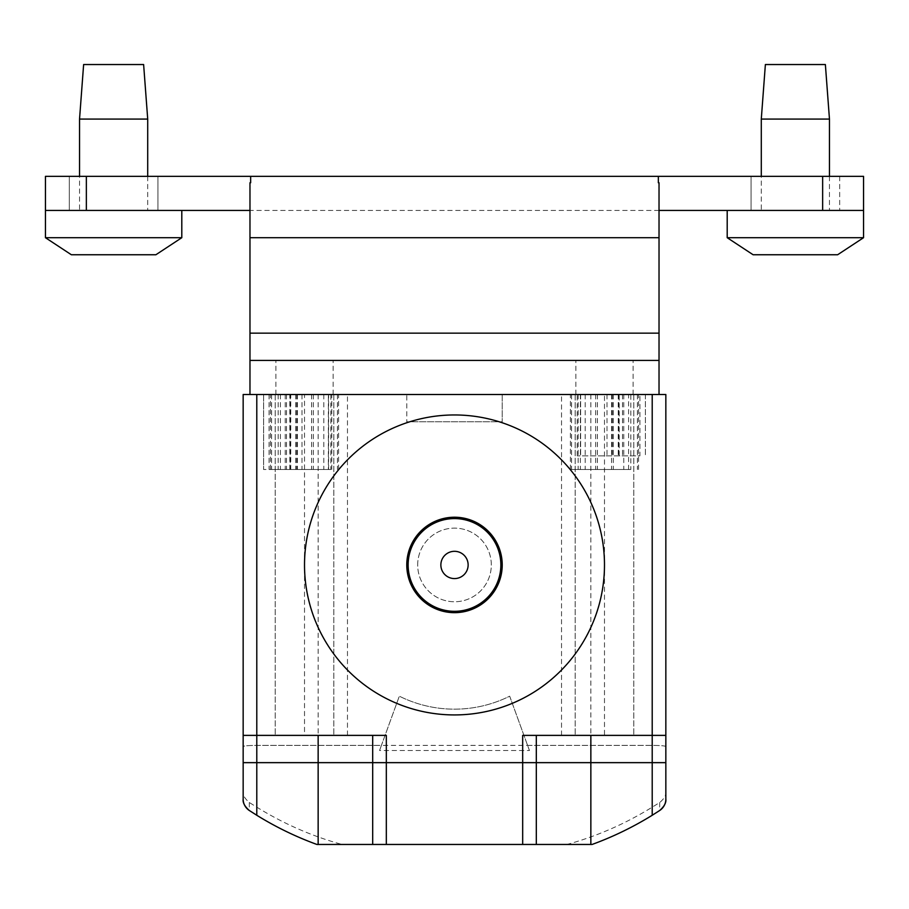 <?xml version="1.0" encoding="UTF-8"?>
<svg xmlns="http://www.w3.org/2000/svg" width="909" height="909" viewBox="0 0 909 909"><rect width="100%" height="100%" fill="white"/><g stroke="black" fill="none" stroke-linecap="round" stroke-linejoin="round"><path stroke-width="0.68" stroke-dasharray="4.54 3.41" d="M304.515 394.506L347.465 394.506L275.2 394.506L304.515 394.506L304.515 735.381L275.2 735.381L347.465 735.381L243.157 735.381M304.515 360.418L275.882 360.418L304.515 360.418M604.485 394.506L561.535 394.506L604.485 394.506L604.485 735.381L536.31 735.381L536.31 844.461M604.485 360.418L633.119 360.418L604.485 360.418M829.462 176.346L829.462 210.433L761.288 210.433L761.288 176.346M727.2 210.433L863.55 210.433L727.2 210.433M147.713 176.346L147.713 210.433L79.537 210.433L79.537 176.346M86.355 176.346L45.45 176.346L45.45 210.433L863.55 210.433L863.55 176.346L86.355 176.346L86.355 210.433M45.45 237.703L181.8 237.703M69.311 210.433L157.939 210.433L69.311 210.433L69.311 176.346L157.939 176.346L157.939 210.433L157.939 176.346L69.311 176.346L69.311 210.433M71.356 254.747L155.893 254.747M83.628 64.539L143.622 64.539M79.537 119.079L147.713 119.079M79.537 210.433L147.713 210.433M761.288 210.433L829.462 210.433M727.2 237.703L863.55 237.703M753.106 254.747L837.644 254.747M765.378 64.539L825.372 64.539M761.288 119.079L829.462 119.079M659.025 394.506L249.975 394.506L659.025 394.506L659.025 210.433L249.975 210.433L249.975 182.743M839.689 176.346L839.689 210.433L839.689 176.346L751.061 176.346L751.061 210.433L751.061 176.346L839.689 176.346M659.025 210.433L659.025 182.743M658.343 182.743L658.343 176.346M250.657 176.346L250.657 182.743M249.975 394.506L249.975 210.433M659.025 360.418L249.975 360.418M304.515 564.943A149.985 149.985 0 0 1 454.5 414.958A149.985 149.985 0 0 1 604.485 564.943A149.985 149.985 0 0 1 454.5 714.928A149.985 149.985 0 0 1 304.515 564.943M330.853 469.498L270.428 469.498L330.853 469.498L330.853 394.506L323.797 394.506L328.615 394.506L328.615 469.498M328.615 394.506L330.853 394.506M337.444 394.506L337.444 469.498M313.332 394.506L313.332 469.498M311.571 394.506L311.571 469.498M297.459 394.506L297.459 469.498M295.698 394.506L295.698 469.498M271.586 394.506L271.586 469.498M278.177 394.506L278.177 469.498M285.233 394.506L285.233 469.498M280.415 394.506L280.415 469.498M323.797 394.506L323.797 469.498M630.823 469.498L570.398 469.498L630.823 469.498L630.823 394.506L623.767 394.506L628.585 394.506L628.585 469.498M628.585 394.506L630.823 394.506M637.414 394.506L637.414 469.498M613.302 394.506L613.302 469.498M611.541 394.506L611.541 469.498M597.429 394.506L597.429 469.498M595.668 394.506L595.668 469.498M571.556 394.506L571.556 469.498M578.147 394.506L578.147 469.498M585.203 394.506L585.203 469.498M580.385 394.506L580.385 469.498M623.767 394.506L623.767 469.498M522.675 735.381L536.31 735.381M590.85 394.506L590.85 735.381L665.842 735.381M590.85 735.381L604.485 735.381M665.842 762.651L665.842 746.494C665.036 745.834 660.491 745.471 652.207 745.391L256.793 745.391C248.509 745.471 243.964 745.834 243.157 746.494L243.157 762.651L665.842 762.651L243.157 762.651L243.157 746.494C243.964 745.834 248.509 745.471 256.793 745.391L381.416 745.391L379.553 750.516L399.324 696.18L381.416 745.391M243.157 791.83L243.157 394.506L665.842 394.506L665.842 791.83C666.308 795.102 664.263 798.67 659.695 802.522L652.207 807.169C625.199 823.861 596.781 836.291 566.955 844.461L342.045 844.461C312.219 836.291 283.801 823.861 256.793 807.169L249.305 802.522C244.76 798.556 242.703 795 243.157 791.83L243.157 799.136M318.15 394.506L318.15 735.381L372.69 735.381L372.69 844.461M386.325 735.381L372.69 735.381M318.15 735.381L304.515 735.381M639.913 394.506L577.215 394.506L639.913 394.506L639.913 455.863L577.215 455.863L639.913 455.863M618.824 394.506L618.824 455.863M645.39 394.506L645.39 455.863L645.39 394.506M622.517 394.506L622.517 455.863M580.624 394.506L580.624 455.863L580.624 394.506M607.007 394.506L607.007 455.863M290.744 394.506L328.376 394.506L328.376 469.498L263.61 469.498L331.785 469.498L328.376 469.498L328.376 394.506L263.61 394.506L301.993 394.506L290.744 394.506L290.744 469.498M301.993 394.506L301.993 469.498M290.176 394.506L290.176 469.498M269.087 394.506L269.087 469.498M263.61 394.506L263.61 469.498L263.61 394.506M286.483 394.506L286.483 469.498M502.222 394.506L502.222 421.776L406.777 421.776L502.222 421.776L502.222 394.506L406.777 394.506L406.777 421.776L406.777 394.506L502.222 394.506M333.83 394.506L333.83 735.381L333.83 394.506M275.2 394.506L275.2 735.381L275.2 394.506M633.8 394.506L633.8 735.381L633.8 394.506M575.17 394.506L575.17 735.381L575.17 394.506M529.447 750.516L509.676 696.18A123.76 123.76 0 0 1 399.324 696.18A123.76 123.76 0 0 0 509.676 696.18L529.447 750.516L379.553 750.516M527.584 745.391L652.207 745.391C660.491 745.471 665.036 745.834 665.842 746.494M659.695 802.522L659.695 810.498A327.24 327.24 0 0 1 592.089 844.461L566.955 844.461M249.305 802.522L249.305 810.498A327.24 327.24 0 0 0 316.911 844.461L342.045 844.461M665.842 799.136L665.842 791.83M406.777 564.943A47.722 47.722 0 0 1 454.5 517.221A47.722 47.722 0 0 1 502.222 564.943A47.722 47.722 0 0 1 454.5 612.666A47.722 47.722 0 0 1 406.777 564.943A47.722 47.722 0 0 1 454.5 517.221A47.722 47.722 0 0 1 502.222 564.943A47.722 47.722 0 0 1 454.5 612.666A47.722 47.722 0 0 1 406.777 564.943A47.722 47.722 0 0 1 454.5 517.221A47.722 47.722 0 0 1 502.222 564.943A47.722 47.722 0 0 1 454.5 612.666A47.722 47.722 0 0 1 406.777 564.943M417.686 564.943A36.814 36.814 0 0 1 454.5 528.129A36.814 36.814 0 0 1 491.314 564.943A36.814 36.814 0 0 1 454.5 601.758A36.814 36.814 0 0 1 417.686 564.943A36.814 36.814 0 0 1 454.5 528.129A36.814 36.814 0 0 1 491.314 564.943A36.814 36.814 0 0 1 454.5 601.758A36.814 36.814 0 0 1 417.686 564.943M822.645 176.346L822.645 210.433M659.025 237.703L249.975 237.703M659.025 333.148L249.975 333.148M618.256 394.506L618.256 455.863M612.359 394.506L612.359 455.863M296.641 394.506L296.641 469.498M652.207 394.506L652.207 807.169M256.793 394.506L256.793 807.169M275.882 394.506L275.882 360.418M575.851 394.506L575.851 360.418M633.119 394.506L633.119 360.418M333.148 394.506L333.148 360.418M338.603 469.498L338.603 394.506M270.428 469.498L270.428 394.506M638.572 469.498L638.572 394.506M570.398 469.498L570.398 394.506M577.215 455.863L577.215 394.506M619.177 455.863L619.177 394.506M289.823 469.498L289.823 394.506M331.785 469.498L331.785 394.506M347.465 735.381L347.465 394.506M561.535 735.381L561.535 394.506"/><path stroke-width="1.36" d="M829.462 119.079L761.288 119.079L765.378 64.539L825.372 64.539L829.462 119.079L829.462 176.346M761.288 176.346L761.288 119.079M659.025 210.433L863.55 210.433L863.55 237.703L837.644 254.747L753.106 254.747L727.2 237.703L727.2 210.433M863.55 237.703L727.2 237.703M147.713 119.079L79.537 119.079L83.628 64.539L143.622 64.539L147.713 119.079L147.713 176.346M79.537 176.346L79.537 119.079M181.8 210.433L181.8 237.703L155.893 254.747L71.356 254.747L45.45 237.703L45.45 210.433L249.975 210.433M181.8 237.703L45.45 237.703M659.025 394.506L659.025 182.743L658.343 182.743L658.343 176.346L45.45 176.346L45.45 210.433M863.55 210.433L863.55 176.346L658.343 176.346M250.657 176.346L250.657 182.743L249.975 182.743L249.975 394.506M659.025 360.418L249.975 360.418M304.515 564.943A149.985 149.985 0 0 1 454.5 414.958A149.985 149.985 0 0 1 604.485 564.943A149.985 149.985 0 0 1 454.5 714.928A149.985 149.985 0 0 1 304.515 564.943M536.31 735.381L536.31 762.651L386.325 762.651L522.675 762.651L522.675 735.381L665.842 735.381L665.842 762.651L522.675 762.651L522.675 844.461L592.089 844.461A327.24 327.24 0 0 0 652.207 815.271L659.684 810.498C664.297 806.397 666.342 802.613 665.842 799.136A13.635 13.635 0 0 1 659.695 810.498M665.842 735.381L665.842 394.506L243.157 394.506L243.157 735.381L386.325 735.381L386.325 762.651L243.157 762.651L243.157 735.381M372.69 735.381L372.69 762.651L243.157 762.651L243.157 799.136C242.658 802.613 244.703 806.397 249.316 810.498L256.793 815.271A327.24 327.24 0 0 0 316.911 844.461L522.675 844.461M386.325 844.461L386.325 762.651L372.69 762.651L372.69 844.461M665.842 746.494L665.842 762.651L536.31 762.651L536.31 844.461M249.305 810.498A13.635 13.635 0 0 1 243.157 799.136M665.842 762.651L665.842 799.136M406.777 564.943A47.722 47.722 0 0 1 454.5 517.221A47.722 47.722 0 0 1 502.222 564.943A47.722 47.722 0 0 1 454.5 612.666A47.722 47.722 0 0 1 406.777 564.943A47.722 47.722 0 0 1 454.5 517.221A47.722 47.722 0 0 1 502.222 564.943M822.645 176.346L822.645 210.433M659.025 237.703L249.975 237.703M86.355 176.346L86.355 210.433M659.025 333.148L249.975 333.148M652.207 394.506L652.207 815.271M590.85 735.381L590.85 844.461M256.793 394.506L256.793 815.271M318.15 735.381L318.15 844.461M408.141 564.943A46.359 46.359 0 0 1 454.5 518.584A46.359 46.359 0 0 1 500.859 564.943A46.359 46.359 0 0 1 454.5 611.303A46.359 46.359 0 0 1 408.141 564.943M440.865 564.943A13.635 13.635 0 0 1 454.5 551.308A13.635 13.635 0 0 1 468.135 564.943A13.635 13.635 0 0 1 454.5 578.578A13.635 13.635 0 0 1 440.865 564.943"/></g></svg>
